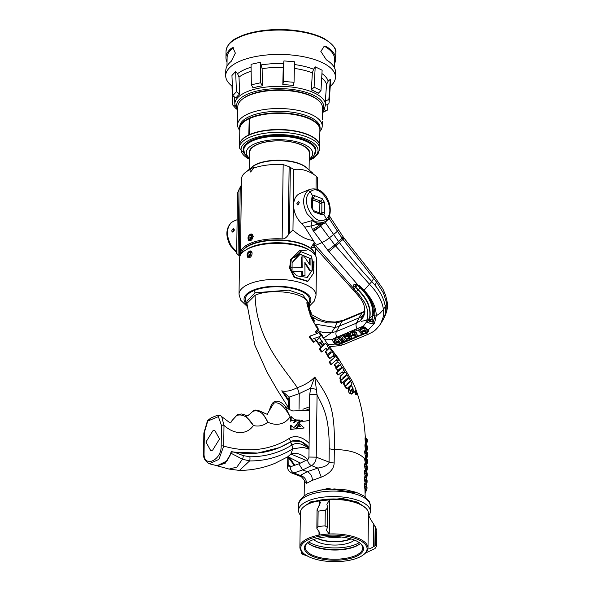 <?xml version="1.0" encoding="UTF-8"?>
<svg xmlns="http://www.w3.org/2000/svg" width="591" height="591" viewBox="0 0 591 591"><rect width="100%" height="100%" fill="white"/><g stroke="black" fill="none" stroke-linecap="round" stroke-linejoin="round"><path stroke-width="0.89" d="M335.806 52.894A54.889 21.978 -179.2 0 0 335.806 52.806A54.889 21.978 -179.2 0 0 335.806 52.725C336.848 49.09 333.006 44.399 324.274 38.644A54.512 21.823 -179.2 0 0 237.959 37.44C230.859 40.55 226.885 45.167 226.035 51.277A54.889 21.978 -179.2 0 0 226.035 51.358M335.806 52.717L335.806 52.717A54.889 21.978 -179.2 0 0 281.124 30.067A54.889 21.978 -179.2 0 0 226.035 51.277L225.947 57.571A54.889 21.978 -179.2 0 1 231.391 48.218L232.869 47.635L235.358 53.116L231.207 61.353A54.889 21.978 -179.2 0 0 225.769 70.706A54.889 21.978 -179.2 0 0 225.762 70.794M231.96 86.072L231.081 85.326A54.889 21.978 -179.2 0 1 225.696 75.737A54.889 21.978 0.8 0 1 225.696 75.648A54.889 21.978 0.8 0 1 280.784 54.438A54.889 21.978 0.8 0 1 335.466 77.096A54.889 21.978 -179.2 0 1 335.466 77.185A54.889 21.978 -179.2 0 1 330.251 86.352M335.533 72.324A54.889 21.978 -179.2 0 0 335.533 72.242A54.889 21.978 -179.2 0 0 335.54 72.154A54.889 21.978 -179.2 0 0 326.358 59.846L320.817 51.336L324.489 46.076L326.542 46.704L325.153 46.689A53.744 21.52 0.8 0 1 334.572 59.085L334.454 67.758M334.513 63.555A54.889 21.978 -179.2 0 0 335.718 59.1A54.889 21.978 -179.2 0 0 335.718 59.019A54.889 21.978 -179.2 0 0 326.542 46.704M225.947 57.571A54.889 21.978 -179.2 0 0 225.947 57.652A54.889 21.978 -179.2 0 0 227.033 62.055M226.974 66.258L227.099 57.586A53.744 21.52 0.8 0 1 232.669 48.233L233.511 47.76M232.337 85.407L231.923 85.052L232.699 104.984L235.1 106.011M330.554 82.023L330.273 79.32L328.168 81.189L326.542 84.395L325.346 101.172L328.869 99.377L329.165 101.999L328.855 103.684L325.331 105.479M322.819 111.633L327.628 110L327.983 104.127M327.628 110L322.42 112.556M236.422 109.099L232.699 104.984M235.646 71.474L231.953 75.471L232.728 95.712L236.422 91.708L239.68 94.072L239.008 77.133L237.575 73.676L235.646 71.474L236.422 91.708M260.372 62.284L251.049 64.323L251.33 84.794L260.653 82.755L262.367 85.828L262.123 68.696L260.372 62.284L260.653 82.755M294.045 82.304L294.525 61.789L283.939 60.91L283.222 67.463L282.816 84.639L283.458 81.425L294.045 82.304L293.402 85.51A45.448 18.195 -179.2 0 0 282.816 84.639M320.979 90.571L322.125 70.218L315.225 66.835L313.599 69.243L312.344 72.863L311.368 89.891L314.08 87.187L320.979 90.571L318.268 93.275A45.448 18.195 -179.2 0 0 311.368 89.891M239.68 94.072A45.448 18.195 -179.2 0 0 235.986 98.069L232.728 95.712M322.42 112.083L324.393 109.35L325.634 103.824A45.448 18.195 -179.2 0 0 325.656 103.336A45.448 18.195 -179.2 0 0 325.346 101.172M262.367 85.828A45.448 18.195 -179.2 0 0 253.051 87.867L251.33 84.794M328.869 99.377L330.273 79.32M314.08 87.187L315.225 66.835M283.458 81.425L283.939 60.91M322.479 107.894A42.338 16.947 -179.2 0 0 322.487 107.828A42.338 16.947 -179.2 0 0 322.487 107.769A42.338 16.947 -179.2 0 0 318.335 100.367L317.566 99.716A41.473 16.607 -179.2 0 0 280.393 89.847A41.473 16.607 -179.2 0 0 242.96 98.675L242.177 99.303A42.338 16.947 -179.2 0 0 237.818 106.646A42.338 16.947 -179.2 0 0 237.818 106.712M322.317 119.611L322.487 107.828M239.783 130.412A42.338 16.947 0.8 0 1 237.567 124.945A42.338 16.947 -179.2 0 1 237.567 124.878A42.338 16.947 -179.2 0 1 280.053 108.522A42.338 16.947 -179.2 0 1 322.228 125.994A42.338 16.947 0.8 0 1 322.228 126.06A42.338 16.947 0.8 0 1 319.857 131.534M237.567 124.878L237.678 118.651M237.818 106.646L237.663 117.875M318.335 100.367A42.338 16.947 -179.2 0 0 280.385 90.29A42.338 16.947 -179.2 0 0 242.177 99.303M315.284 151.651A35.955 14.391 -179.2 0 0 315.513 150.114A35.955 14.391 -179.2 0 0 315.513 150.055A35.955 14.391 -179.2 0 0 312.174 143.938M247.119 143.029A35.955 14.391 -179.2 0 0 243.61 149.109A35.955 14.391 -179.2 0 0 243.61 149.161A35.955 14.391 -179.2 0 0 243.795 150.646M314.567 154.369A36.383 14.568 -179.2 0 0 315.934 150.454A36.383 14.568 -179.2 0 0 312.366 144.101A36.383 14.568 -179.2 0 0 279.757 135.442A36.383 14.568 -179.2 0 0 246.92 143.185A36.383 14.568 -179.2 0 0 243.174 149.553A36.383 14.568 -179.2 0 0 244.43 153.394M309.211 160.508L313.762 158.033L317.855 154.281L319.79 148.991A40.218 16.105 0.8 0 0 319.79 148.925A40.218 16.105 -179.2 0 0 279.72 132.325A40.218 16.105 -179.2 0 0 239.362 147.868L239.392 145.371A40.218 16.105 -179.2 0 1 279.757 129.828A40.218 16.105 -179.2 0 1 319.827 146.435A40.218 16.105 0.8 0 1 319.827 146.494A40.218 16.105 0.8 0 1 319.827 146.553M311.191 119.774A39.434 15.787 -179.2 0 0 248.774 118.902M319.864 131.062A40.218 16.105 0.8 0 0 320.063 129.547A40.218 16.105 0.8 0 0 320.063 129.481A40.218 16.105 -179.2 0 0 279.994 112.881A40.218 16.105 -179.2 0 0 239.628 128.424A40.218 16.105 -179.2 0 0 239.628 128.483A40.218 16.105 0.8 0 0 239.791 129.946M320.063 129.547L320.086 127.966A40.218 16.105 0.8 0 0 320.086 127.907A40.218 16.105 -179.2 0 0 280.016 111.307A40.218 16.105 -179.2 0 0 239.65 126.843A40.218 16.105 -179.2 0 0 239.65 126.91M309.278 155.788A30.407 12.175 -179.2 0 0 309.913 153.335A30.407 12.175 -179.2 0 0 306.936 148.023A30.407 12.175 -179.2 0 0 279.683 140.791A30.407 12.175 -179.2 0 0 252.239 147.262A30.407 12.175 -179.2 0 0 249.114 152.581A30.407 12.175 -179.2 0 0 249.683 154.953M250.894 234.649L251.818 234.088A3.583 2.231 -68.9 0 0 249.424 234.974M250.591 234.568L251.537 234.043M251.663 235.676L252.756 235.122M251.537 235.875L252.785 235.203M252.926 235.839L252.268 236.156M252.372 234.479L251.352 235.011M251.411 234.974A27.851 11.148 0.8 0 1 252.025 234.184M265.396 244.076A36.347 14.553 0.8 0 1 291.082 244.438M246.181 249.757A36.782 14.723 0.8 0 1 303.146 247.001A36.782 14.723 0.8 0 1 310.127 250.65M241.394 253.62A36.782 14.723 0.8 0 1 245.095 248.154A36.782 14.723 0.8 0 1 303.176 244.571A36.782 14.723 0.8 0 1 311.258 249.077A36.782 14.723 0.8 0 1 314.804 254.647M311.065 248.914A36.347 14.553 -179.2 0 0 310.873 248.752A36.347 14.553 -179.2 0 0 302.887 244.305A36.347 14.553 -179.2 0 0 245.487 247.836A36.347 14.553 -179.2 0 0 245.295 247.991M241.372 253.65A36.753 14.716 0.8 0 1 251.227 244.297A36.753 14.716 0.8 0 1 291.09 241.039A36.753 14.716 0.8 0 1 314.826 254.677M240.611 254.721A37.639 15.07 0.8 0 1 240.471 253.31A37.639 15.07 0.8 0 1 250.591 243.233A37.639 15.07 0.8 0 1 282.136 238.904L283.178 164.564A37.639 15.07 0.8 0 0 253.642 168.117L250.606 172.018L249.764 169.735L253.421 167.364L254.152 167.209L253.642 168.117M239.976 256.006L239.281 255.489L240.234 187.148L241.424 185.013M239.872 256.309L236.666 253.554L239.281 255.489M231.325 222.578L233.548 221.211L231.325 222.578C226.25 228.311 226.205 236.031 231.184 245.723L236.688 252.032M233.009 232.019C231.384 231.554 231.399 230.46 233.053 228.739C234.538 229.145 234.524 230.246 233.009 232.019L232.374 232.049M233.053 228.739L233.659 228.702M236.666 253.554L237.508 192.962L240.234 187.148M328.315 344.679L334.75 344.11L339.212 344.516L367.255 332.681L368.356 331.706L368.304 329.941L374.524 323.196L373.32 321.334L369.789 320.92L371.82 318.97L366.804 320.204L367.063 321.216L363.066 326.624L361.382 326.875M361.367 326.875L333.317 338.724L332.208 339.714L334.75 344.11M332.489 339.308A4.484 2.866 -153.5 0 0 334.75 343.031A4.484 2.866 -153.5 0 0 339.566 343.814L367.602 331.979A4.484 2.866 -153.5 0 0 368.489 331.344M332.223 339.685L324.784 339.781M319.059 331.381L322.959 332.341L331.374 332.74L323.624 338.133M314.56 323.994L334.92 327.451L336.804 322.856L327.48 322.937L317.692 320.078L310.918 316.067M357.104 328.707A4.95 3.251 -113.6 0 1 356.395 323.166L359.025 317.899L339.012 326.254A28.678 18.683 28.8 0 1 334.92 327.451L331.374 332.74L336.382 331.529L356.395 323.166L360.562 320.551L363.709 316.473C366.974 304.616 361.131 298.972 354.999 291.939L356.314 291.666L357.969 290.018C367.432 299.541 371.274 308.96 369.493 318.283L369.028 320.396L367.063 321.216L367.971 322.693A1.721 0.635 -44.3 0 0 369.574 321.216L369.028 320.396M343.075 320.337A4.95 3.243 -113.5 0 0 341.982 321.341L336.804 322.856L336.663 322.265L335.163 322.058L343.075 320.337L363.221 311.93A4.95 3.413 68.3 0 0 361.988 313.001L341.982 321.341L336.382 331.529A4.95 3.413 -111.6 0 0 336.973 337.217M311.28 314.464L321.216 319.886L327.333 321.548L335.163 322.058M387.171 301.868L386.773 303.486L383.448 293.062L376.681 282.269L342.957 239.451L342.123 238.239L343.282 237.006L344.125 238.225M387.179 301.905C388.124 305.244 387.46 309.795 385.184 315.564L386.787 310.489L386.773 303.486L383.463 309.507L380.212 313.134L376.26 315.786L374.879 316.037L374.376 315.136L373.069 315.535C374.317 307.121 370.808 298.566 362.534 289.856L358.006 285.217M363.325 290.174L364.056 290.284L371.813 281.53A334.27 232.219 -120.9 0 1 339.493 242.724L338.606 241.52L334.779 244.984L369.678 284.448C377.553 292.538 382.141 300.893 383.463 309.507L383.286 316.857L380.611 323.875L382.65 320.544A44.451 28.959 -151.2 0 0 383.485 319.022A44.451 28.959 -151.2 0 0 385.251 306.441C384.143 299.401 380.685 292.264 374.864 285.032L376.681 282.269M387.179 301.92L385.591 295.16L382.894 288.918L374.561 276.92L371.813 281.53L374.864 285.032M357.621 284.766L359.454 285.549L364.056 290.284C372.094 298.691 376.164 307.194 376.26 315.786L374.524 323.196M363.251 290.543L363.273 290.565C371.384 299.068 375.226 307.483 374.812 315.823L374.169 319.081L374.812 315.912M367.971 322.693L373.475 324.031L372.744 322.006L374.169 319.081M374.591 323.063L371.953 319.022L373.069 315.535L371.82 318.97M380.611 323.875L380.604 323.883C374.517 332.061 373.002 331.625 368.599 334.107L365.172 333.634M368.304 329.941L363.066 326.624M356.292 291.651L359.483 295.012L364.448 302.193C367.122 307.246 368.178 312.041 367.624 316.577L366.804 320.204L361.323 321.327L360.562 320.551L362.438 315.963A28.678 18.683 -151.2 0 1 359.025 317.899L361.988 313.001L364.898 311.494M364.603 313.932L362.438 315.963L364.839 312.41M327.71 219.291L327.229 220.362L329.224 218.633A6.597 0.414 -33.1 0 0 330.45 217.51L338.473 229.788L337.439 231.207L342.123 238.239L338.606 241.52L333.649 234.516L325.981 240.441L322.014 242.561L313.607 231.229A6.597 0.82 -36.5 0 0 320.625 225.976L334.779 244.984L327.894 250.392L357.415 284.367L354.002 284.345L352.812 287.448L353.802 289.235L356.255 291.607L358.22 289.701L355.782 287.337L355.752 284.663M327.037 220.096L325.39 222.608L333.649 234.516L337.439 231.207L329.091 218.382A6.597 0.857 -29.6 0 0 330.206 217.104L329.593 216.025A6.597 0.857 150.4 0 1 329.18 216.705M313.045 244.342L315.269 243.662L304.845 227.18L310.969 225.932L312.1 220.569C315.72 223.154 319.229 223.915 322.62 222.851L323.447 222.526M314.464 244.098L315.52 245.435L322.014 242.561L327.894 250.392M313.607 231.229L313.112 230.512A6.597 1.189 147.6 0 0 320.448 225.747L322.789 224.152L323.063 222.689M312.454 229.471L310.969 225.932L318.246 224.174L319.79 224.713A6.597 1.189 147.6 0 1 312.454 229.471L313.112 230.512M282.136 238.904C284.108 239.163 286.125 237.885 288.186 235.078L289.427 233.12L292.959 230.054C299.836 236.319 306.596 239.791 313.245 240.456M315.727 248.538L315.158 251.626A37.639 15.07 0.8 0 1 315.742 254.359A37.639 15.07 0.8 0 1 315.557 255.77M314.338 242.192L310.955 247.821L314.84 247.422M357.511 285.039L355.479 287.588L354.733 286.709L352.812 287.448L315.52 245.435L313.629 245.886L312.779 244.8M313.629 245.886L314.05 246.417M354.26 284.227L358.671 285.837M357.71 285.372L360.133 287.728C369.508 297.11 373.682 306.441 372.655 315.727L367.861 319.657L366.871 319.775M372.744 322.006L369.641 321.29L369.286 319.332L369.722 317.965C371.547 308.583 367.713 299.164 358.22 289.701L360.133 287.728M357.91 289.959L355.479 287.588L353.802 289.235M354.726 286.709L355.538 284.84L354.002 284.345M368.045 322.767A1.721 0.635 -44.3 0 0 369.641 321.29L369.744 320.987M341.701 237.626L341.96 237.996M322.62 222.851L322.265 224.233L322.789 224.152L325.39 222.608L325.53 221.226M328.707 217.71L329.091 218.382L327.348 219.741M320.758 213.639L321.534 213.528L321.822 212.723A2.009 0.82 0.3 0 1 324.681 212.708L324.725 202.839A2.009 0.82 0.3 0 0 321.866 202.861L319.886 203.688M312.513 198.273L313.023 198.059A2.009 1.263 -68.5 0 0 314.442 195.628L322.25 198.716A2.009 1.263 -68.5 0 1 320.839 201.139L321.866 202.861L321.822 212.723L320.544 213.262M318.645 202.056L320.839 201.139L312.307 198.14L312.661 195.872L310.275 191.905C298.795 200.305 315.845 228.732 326.298 218.626L323.92 214.651L321.534 213.528M321.349 213.639L321.438 213.595A2.009 1.234 -69.4 0 1 322.08 214.917L314.087 211.91L311.612 207.788L311.841 197.845A2.009 0.79 1.3 0 1 312.499 198.45L312.58 197.978M311.612 207.788A2.009 0.79 1.3 0 1 312.27 208.394L313.444 210.588L321.438 213.595M314.087 211.91A2.009 1.234 -69.4 0 0 313.444 210.588M323.705 222.423L325.922 221.056C326.483 220.968 326.601 220.162 326.298 218.626C337.298 210.426 320.248 181.998 310.282 191.905C309.004 190.797 308.155 190.391 307.719 190.694C302.422 196.522 302.245 204.294 307.209 213.994L315.055 221.728L323.683 222.43L326.298 220.812C335.695 212.753 327.628 185.138 309.891 189.342L307.734 190.679M309.876 189.349L299.851 193.538A17.922 12.071 67.3 0 0 297.325 218.123A17.922 12.071 67.3 0 0 301.772 223.538L312.1 220.569L318.246 224.174M301.772 223.538L304.845 227.18M292.959 230.054L293.808 169.469C301.536 168.472 308.997 170.703 316.192 176.162L315.476 175.534M316.015 188.95L316.192 176.162M288.186 235.078L289.139 166.736L293.808 169.469M289.139 166.736L283.178 164.564M316.192 176.214L317.441 177.448L317.278 189.327M240.471 253.31L241.505 178.977A37.639 15.07 0.8 0 1 245.383 172.446L252.298 166.906A30.038 12.027 0.8 0 1 257.277 164.076A30.038 12.027 0.8 0 1 306.33 167.659L313.053 173.362M245.383 172.446A37.639 15.07 0.8 0 1 249.764 169.735M249.321 240.796L253.236 236.503L251.988 234.147L250 234.649M298.167 201.568L299.297 202.669L298.115 204.848L296.852 203.688L298.167 201.568L298.765 201.531M298.115 204.848L297.48 204.87M319.753 212.967L319.871 203.023A7.897 5.319 67.3 0 0 319.613 202.587L312.469 199.839M319.753 213.321L319.871 203.023M319.613 202.587L312.469 199.677M307.416 168.575A29.801 11.931 -179.2 0 0 257.454 163.744A29.801 11.931 -179.2 0 0 251.19 167.792M309.078 169.994L309.315 153.209A29.801 11.931 -179.2 0 0 299.844 144.307A29.801 11.931 -179.2 0 0 257.728 144.396A29.801 11.931 -179.2 0 0 249.712 152.375L249.483 169.159M309.292 154.635A30.06 12.034 -179.2 0 0 309.573 153.017A30.06 12.034 -179.2 0 0 306.781 147.898M252.401 147.137A30.06 12.034 -179.2 0 0 249.461 152.271A30.06 12.034 -179.2 0 0 249.698 153.8M251.988 234.147L251.803 234.073A3.583 2.231 -68.9 0 1 252.955 236.4A3.583 2.231 111.1 0 1 251.677 239.769A3.583 2.231 111.1 0 1 249.225 240.759A3.583 2.231 111.1 0 1 248.065 238.505M251.744 236.4A2.726 1.692 -68.9 0 0 249.919 234.679A2.726 1.692 -68.9 0 0 248.021 237.951A2.726 1.692 111.1 0 0 249.845 239.673A2.726 1.692 111.1 0 0 251.744 236.4L251.722 235.979M251.116 235.713L249.912 235.277L248.671 236.74L248.648 238.631L249.853 239.074L251.094 237.612L251.116 235.713M251.116 235.743L249.912 235.277M251.101 237.154L250.769 237.545L248.671 236.74M250.769 237.545L250.761 238.003M361.884 328.345L362.002 329.593L362.202 328.145L364.972 329.268L365.386 331.381L363.221 330.864L363.421 330.472L365.844 330.827M363.221 330.864L362.298 331.063L363.421 330.472M363.642 326.668L366.523 328.308L367.336 331.189M360.429 327.968L362.32 326.646M363.162 333.117L358.471 328.271L354.401 330.28L355.235 331.145L357.821 330.066L361.677 334.048L363.162 333.117M350.249 332.253L350.877 331.425M352.125 330.886L356.55 332.497L357.26 335.363M337.616 336.973L337.417 337.372L342.108 342.219L342.307 341.827L337.616 336.973L333.996 339.212M342.861 337.675L341.103 338.414L341.738 339.67L343.918 338.761L344.945 339.825L342.226 340.963L344.73 339.603M342.558 334.942L342.374 335.304L347.072 340.15L347.264 339.751L342.595 334.927M339.035 336.382L338.303 337.003L339.138 337.867L341.923 336.7L343.075 337.897L340.904 338.806M346.91 333.117L349.828 333.723L349.628 334.122L345.868 333.56M344.479 334.713L345.092 333.885M345.75 333.797L344.361 334.905L344.708 336.427L350.108 337.077L349.695 337.934L348.195 337.904L347.22 338.628L348.395 337.513L349.894 337.535L350.308 336.685M345.971 335.016L351.534 335.983L351.778 337.66M361.751 328.53L362.202 328.145M362.106 331.462L366.213 332.245L367.255 331.396L366.331 328.707L361.433 327.251L360.311 328.16L360.687 330L362.002 329.593M361.433 327.251L361.633 326.853M366.331 328.707L366.523 328.308M365.785 331.049L365.386 331.381L365.585 330.99M358.471 328.271L354.401 330.28M358.272 328.662L362.97 333.509M351.305 331.477L350.138 332.445L350.98 335.119L356.077 336.478L357.178 335.562L356.358 332.888L351.453 331.174M356.358 332.888L356.55 332.497M352.347 334.558L352.133 332.349L354.969 333.427L355.257 335.614L352.347 334.558L352.539 334.166L355.841 334.971M351.579 332.822L352.133 332.349M355.775 335.186L355.257 335.614L355.45 335.215M351.704 332.637L352.539 334.166M335.562 337.83L337.417 337.372M342.108 342.219L339.818 343.179L334.595 341.945L334.085 339.005M335.363 338.229L333.885 339.404M336.959 338.776L335.429 339.729L335.983 341.413L339.057 342.278L339.98 341.894L336.959 338.776M335.548 339.544L336.183 341.014L339.766 341.672M339.256 341.886L339.057 342.278M336.183 341.014L335.983 341.413M342.374 335.304L338.303 337.003M342.226 340.963L343.061 341.82L347.072 340.15M347.22 338.628L350.581 338.776L351.697 337.867L351.335 336.375L345.898 335.688L346.518 334.691L348.505 334.794L349.628 334.122M346.097 335.289L345.898 335.688L345.824 335.2M347.02 335.939L347.22 335.548M348.402 335.644L348.601 335.252M351.335 336.375L351.534 335.983M348.195 337.904L348.395 337.513M350.108 337.077L349.894 337.535M231.133 222.667L231.111 222.681C225.703 228.739 225.489 236.466 230.468 245.863L236.681 252.623M237.715 118.651L237.516 121.495M323.779 46.142L325.153 46.689M309.891 135.686A39.575 15.846 -179.2 0 0 249.631 134.851M249.217 118.843L248.804 134.94A40.04 16.031 -179.2 0 0 240.205 142.261M249.343 134.977L249.217 118.695A40.04 16.031 0.8 0 1 293.675 114.499A40.04 16.031 0.8 0 1 319.879 129.939L319.672 144.972M239.599 143.857L239.806 128.816A40.04 16.031 0.8 0 1 249.033 118.784M319.11 143.362A40.04 16.031 -179.2 0 0 290.188 130.197A40.04 16.031 -179.2 0 0 248.988 134.851M365.105 507.521L356.307 501.796L341.672 498.516L311.006 501.907L303.907 506.672M248.538 251.929A3.583 2.231 -68.9 0 1 250.909 251.035A3.583 2.231 -68.9 0 1 252.069 253.354A3.583 2.231 111.1 0 1 250.791 256.73A3.583 2.231 111.1 0 1 248.331 257.72A3.583 2.231 111.1 0 1 247.178 255.467M250.85 253.362A2.726 1.692 -68.9 0 0 249.025 251.64A2.726 1.692 -68.9 0 0 247.134 254.913A2.726 1.692 111.1 0 0 248.959 256.634A2.726 1.692 111.1 0 0 250.85 253.362L250.828 252.941M250.229 252.675L249.018 252.239L247.784 253.702L247.755 255.593L248.966 256.036L250.2 254.573L250.229 252.675L249.018 252.239M250.207 254.115L249.882 254.507L247.784 253.702M249.882 254.507L249.875 254.965M294.074 422.58A22.68 15.277 -112.7 0 1 296.992 420.748A22.68 15.277 -112.7 0 1 299.866 420.009L296.579 419.972A11.259 7.58 -112.7 0 1 291.193 416.574L290.646 417.12L290.595 421.22L291.134 420.991A10.446 7.033 -112.7 0 1 292.153 420.415A10.446 7.033 -112.7 0 1 295.958 420.356A8.304 5.592 67.3 0 0 294.074 422.58L293.528 422.809A8.304 5.592 67.3 0 1 295.411 420.585A10.446 7.033 -112.7 0 0 291.888 420.533M296.719 420.866A22.68 15.277 -112.7 0 1 297.827 420.511L299.866 420.009M300.531 420.925A12.832 8.643 67.3 0 0 297.953 422.971A31.353 21.113 -112.7 0 1 295.315 426.525A3.923 2.645 -112.7 0 1 294.577 427.079A3.923 2.645 -112.7 0 1 291.067 425.321L291.008 429.28L295.47 428.837A16.954 11.414 67.3 0 0 298.167 425.032A14.568 9.811 -112.7 0 1 302.237 420.696A14.568 9.811 -112.7 0 1 302.873 420.467A12.832 8.643 67.3 0 0 300.531 420.925L299.984 421.154A12.832 8.643 67.3 0 0 297.406 423.2A31.353 21.113 -112.7 0 1 294.769 426.746A3.923 2.645 -112.7 0 1 294.296 427.167M291.067 425.321L290.521 425.542L290.469 429.502L295.47 428.837M299.46 423.806L298.736 425.099L300.317 426.466L297.31 426.968A13.741 9.257 -112.7 0 1 295.81 428.985L304.202 427.987L299.46 423.806L298.196 425.328L299.607 426.539M308.413 458.764L308.827 457.545M309.049 449.212L303.153 447.306L292.744 448.857L290.912 454.006C296.534 452.248 302.23 454.213 308 459.916M287.773 456.799L290.912 454.006L306.035 460.359M300.376 463.115L287.987 456.71M287.366 457.087L288.327 457.382L287.322 457.072L295.153 465.147M293.963 464.947L293.121 462.923C290.55 458.668 288.947 456.821 288.327 457.382L294.281 465.449M293.52 463.935L293.062 462.768M231.14 451.916L231.207 451.568A164.106 110.517 67.3 0 0 279.462 447.601L257.661 453.068L234.162 452.122L231.207 451.568L230.217 455.107L227.07 460.884L217.51 465.848L209.303 463.765L218.906 459.377L223.708 446.094A160.42 108.035 67.3 0 0 289.221 438.426A25.095 16.895 -112.7 0 1 309.13 443.361M217.008 465.738L225.178 463.3L231.074 453.267L242.443 459.2L249.594 460.936C265.374 461.024 279.757 456.991 292.744 448.857L291.961 445.016L290.373 441.957L279.462 447.601A164.106 110.517 67.3 0 0 290.565 441.839L292.124 444.92C296.675 442.186 302.326 443.435 309.078 448.658M230.217 455.107L231.207 451.568M292.124 444.92L291.961 445.016C279.307 452.861 265.263 456.791 249.83 456.784L243.256 455.617L234.162 452.122L231.347 451.997L230.867 453.186M309.071 447.749L300.597 441.248L292.006 441.085L290.558 441.839A21.409 14.413 67.3 0 1 292.013 441.085A21.409 14.413 67.3 0 1 309.071 447.749M249.83 456.784A5.821 4.137 90.2 0 1 249.594 460.936L239.451 470.421L229.116 469.077L217.532 465.915M217.052 465.752L227.07 460.884M243.256 455.617A5.821 3.657 110.1 0 1 242.443 459.2L236.873 467.097L229.116 469.077M212.878 430.824L205.949 442.024L210.706 450.615L212.612 450.194L219.542 438.995L214.784 430.411L212.878 430.824M221.174 446.102L221.462 425.394L218.36 416.633L207.737 421.065A1.795 0.392 -148.8 0 1 207.515 420.644L210.95 417.948L207.737 421.065L204.346 432.538L204.058 453.245C203.334 468.338 221.485 460.766 221.174 446.102A1.795 0.717 0.8 0 1 223.708 446.094L223.996 425.387L221.714 416.655L220.997 415.953A1.795 1.374 -49.4 0 0 220.835 415.776L220.835 415.776A1.795 1.374 -49.4 0 0 218.36 416.633L217.628 415.163L220.835 415.776L221.714 416.655C233.556 425.328 229.175 423.319 232.677 419.854L237.523 414.505A2.689 1.81 -112.7 0 0 236.71 415.473L232.677 419.854M309.595 410.331L292.722 410.967L288.881 409.312L284.884 405.825L290.1 416.751C284.308 406.017 278.878 401.496 273.818 403.188L267.302 413.988C268.417 414.852 266.644 414.188 261.976 412.001L267.789 422.166C263.8 413.153 258.843 409.526 252.918 411.299L249.269 414.579C246.284 416.249 251.323 416.204 244.999 414.993L253.406 425.542C248.272 416.995 242.709 413.641 236.71 415.473M207.515 420.644L203.865 433.018L203.577 453.725C203.141 457.826 205.047 461.172 209.303 463.765M249.269 414.579L253.591 410.671A2.689 1.81 -112.7 0 0 252.918 411.299M269.562 409.814L269.555 409.836C270.959 404.872 272.687 402.146 274.741 401.644L274.741 401.644A2.689 1.81 -112.7 0 0 273.818 403.188M301.964 420.814L302.873 420.467M291.008 429.28L290.469 429.502M295.315 426.525L294.769 426.746M297.953 422.971L297.406 423.2M295.958 420.356L295.411 420.585M291.193 416.574L291.134 420.991M298.736 425.099L298.196 425.328M297.849 426.739A13.741 9.257 -112.7 0 1 296.35 428.756L295.81 428.985M296.35 428.756L304.202 427.987M316.865 528.369L317.035 510.092L320.388 502.564L319.465 500.651A34.056 13.637 0.8 0 0 309.529 503.48A34.056 13.637 -179.2 0 0 303.877 506.694A34.056 13.637 -179.2 0 0 300.376 512.604L299.888 547.089A34.056 13.637 -179.2 0 1 309.049 537.973A34.056 13.637 0.8 0 1 318.977 535.143L319.96 533.222L316.865 528.369L317.914 526.655A43.032 17.228 0.8 0 1 325.072 525.857L327.148 527.231L327.318 528.036L327.606 507.3L326.882 504.315L329.748 499.521A34.056 13.637 -179.2 0 0 319.465 500.651L319.391 505.719M317.123 509.464L318.128 511.156A43.032 17.228 0.8 0 1 325.286 510.365L327.517 507.942L327.244 527.534L326.52 530.489L329.268 534.005A34.056 13.637 0.8 0 1 367.994 548.042A34.056 13.637 0.8 0 1 367.912 548.899C368.902 549.224 370.749 548.5 373.446 546.734L375.219 545.759L376.615 545.722A43.032 17.228 0.8 0 1 374.93 548.625L365.489 553.065A34.056 13.637 0.8 0 1 364.492 553.952L363.672 554.602A33.155 13.275 0.8 0 1 358.168 557.727A33.155 13.275 -179.2 0 1 304.025 553.767L303.227 553.095A34.056 13.637 -179.2 0 1 299.888 547.089M303.877 506.694L304.69 506.044A33.155 13.275 -179.2 0 1 310.194 502.911A33.155 13.275 0.8 0 1 364.337 506.871L365.135 507.551A34.056 13.637 0.8 0 0 329.748 499.521L329.268 534.005A34.056 13.637 -179.2 0 0 318.977 535.143L319.044 530.858M365.135 507.551A34.056 13.637 0.8 0 1 368.474 513.549L367.994 548.042M373.446 546.734L373.763 524.18C370.786 519.844 368.991 516.586 368.392 514.414M373.763 524.18L376.844 530.105L376.615 545.722M307.069 555.621L303.611 554.454L303.626 553.427M326.727 536.82A21.867 8.754 -179.2 0 0 341.458 537.027M317.589 538.327A21.867 8.754 -179.2 0 0 350.138 538.962A21.867 8.754 0.8 0 0 350.552 538.785M317.138 538.445A22.406 8.968 -179.2 0 0 318.867 539.184A22.406 8.968 -179.2 0 0 350.995 538.918M354.437 540.093A22.406 8.968 0.8 0 1 318.822 542.472A22.406 8.968 0.8 0 1 313.666 539.524M308.746 541.888A29.572 11.842 -179.2 0 0 355.723 544.422A29.572 11.842 -179.2 0 0 359.284 542.59M307.763 542.885A29.572 11.842 -179.2 0 0 355.701 546.128A29.572 11.842 -179.2 0 0 360.244 543.617M360.429 543.461A28.804 11.532 0.8 0 1 359.904 543.897A28.804 11.532 0.8 0 1 355.125 546.616A28.804 11.532 -179.2 0 1 308.088 543.173A28.804 11.532 -179.2 0 1 307.586 542.723M307.763 542.56A28.804 11.532 -179.2 0 0 305.141 547.281A28.804 11.532 -179.2 0 0 323.307 558.273A28.804 11.532 -179.2 0 0 354.999 555.799A28.804 11.532 0.8 0 0 362.741 548.086A28.804 11.532 0.8 0 0 360.251 543.299M355.553 556.715A29.572 11.842 -179.2 0 0 360.606 543.587A29.572 11.842 -179.2 0 0 312.314 540.056A29.572 11.842 -179.2 0 0 307.401 542.841A29.572 11.842 -179.2 0 0 317.131 557.934A29.572 11.842 -179.2 0 0 355.553 556.715M363.672 554.602A33.155 13.275 0.8 0 0 352.768 537.684A33.155 13.275 0.8 0 0 309.691 539.044A33.155 13.275 -179.2 0 0 304.025 553.767M306.515 555.747L302.887 554.351A43.032 17.228 0.8 0 1 302.031 553.966L303.611 554.454M302.031 553.966L302.075 551.994M365.489 553.065A34.056 13.637 -179.2 0 0 367.912 548.899M234.191 229.796L233.777 229.633L234.243 229.33M233.859 229.626A1.478 0.916 -68.9 0 0 232.891 228.998A1.478 0.916 -68.9 0 0 232.522 229.249A1.478 0.916 -68.9 0 0 231.871 230.926A1.478 0.916 -68.9 0 0 232.854 231.702A1.478 0.916 -68.9 0 0 233.851 230.261L233.763 230.32A1.359 0.85 111.1 0 1 232.861 231.598A1.359 0.85 111.1 0 1 232.389 231.62A1.359 0.85 111.1 0 1 231.982 230.394A1.359 0.85 111.1 0 1 232.891 229.101A1.359 0.85 111.1 0 1 233.364 229.079A1.359 0.85 111.1 0 1 233.777 229.633M233.851 230.261L234.221 230.608L233.851 230.261M233.844 228.813A1.795 1.116 -68.9 0 0 233.748 228.769A1.795 1.116 -68.9 0 0 233.127 228.798M365.888 508.23L357.466 502.106L342.492 498.486L310.792 501.825L303.109 507.351M368.799 515.551A35.918 14.383 -179.2 0 0 370.372 511.444A35.918 14.383 -179.2 0 0 347.715 497.733A35.918 14.383 -179.2 0 0 308.199 500.821A35.918 14.383 -179.2 0 0 298.536 510.439A35.918 14.383 -179.2 0 0 300.339 515.042M293.476 465.73L293.505 463.891M288.925 457.633L288.822 465.449A2.194 1.367 -68.9 0 0 289.531 466.868A2.194 1.367 -68.9 0 0 290.211 466.86L298.839 463.861L302.695 469.911L311.523 465.612A7.144 4.44 -68.9 0 0 316.229 457.153L308.953 457.042M302.917 409.267L309.551 406.778L309.714 394.921A5.349 2.142 0.8 0 1 317.079 394.98L314.781 377.043C310.445 381.609 304.624 385.147 297.325 387.652C290.883 390.887 285.697 391.944 281.752 390.828L289.162 397.1L289.767 403.247A5.349 2.142 -179.2 0 0 288.519 404.591L288.452 409.024M306.855 409.77L309.618 408.736M309.551 406.778L308.938 457.05A2.194 1.367 -68.9 0 1 307.49 459.65A5.378 3.502 64 0 0 311.523 465.612L317.877 468.065L307.283 471.684L302.695 469.911L293.89 472.97A7.144 4.44 -68.9 0 1 291.673 472.992L300.391 476.353M309.714 394.921L310.585 388.154L314.781 377.043C329.416 398.696 335.156 406.911 334.343 449.455L334.151 462.93A7.195 2.881 -179.2 0 1 329.054 462.096L316.229 457.153L317.079 394.98C323.595 407.701 329.313 416.928 329.239 448.621L329.054 462.096C328.722 464.925 324.991 466.912 317.877 468.065L321.238 477.166L312.454 480.313C312.203 476.183 310.474 473.302 307.283 471.684L300.25 475.423L293.89 472.97A5.378 3.731 70.8 0 1 290.211 466.86M299.039 409.275L299.253 393.613L310.585 388.154L316.532 389.395M288.238 400.617L281.752 390.828L286.672 396.901L288.068 399.797L289.162 397.1L299.253 393.613L297.325 387.652C283.008 366.605 256.147 339.419 255.098 295.264L246.898 303.434A32.239 12.906 0.8 0 1 253.894 290.609A32.239 12.906 0.8 0 1 292.722 288.504A32.239 12.906 0.8 0 1 308.812 303.072L309.389 303.789L309.765 307.047M365.327 437.443L365.304 437.177C364.92 437.813 364.972 439.63 365.452 442.644L365.622 444.809M365.452 442.644L366.531 441.536L366.117 444.942M308.443 309.403L311.627 318.327C319.014 331.861 327.754 344.945 337.838 357.585L352.517 381.668C358.619 394.33 363.775 412.932 365.319 437.34L366.213 438.337M307.8 302.577L307.305 301.772C306.589 302.149 306.81 304.003 307.97 307.327L308.472 309.521M365.378 457.057L365.593 457.774L365.378 457.057L364.558 458.786L365.615 464.489M365.652 451.132L365.482 450.482C364.492 450.253 364.462 452.122 365.393 456.089L365.703 457.907M365.511 443.9L365.6 444.366L365.511 443.9C364.758 443.967 364.75 445.821 365.489 449.47L365.718 451.945M316.909 333.649L315.335 331.699L316.813 330.31L320.78 335.385L320.012 336.486L313.681 338.628M320.012 336.486L314.286 338.377L316.037 340.468L313.533 342.285L309.1 337.062L310.519 335.91L317.515 333.398L315.941 331.448L316.813 330.31M320.714 347.316L316.111 340.638L319.635 337.734L323.949 344.664L322.981 345.639L320.086 342.093L318.542 343.497L318.955 344.656L320.47 343.423L322.583 346.016L321.814 346.695L321.024 347.213L316.71 340.386L319.635 337.734M320.403 343.452L319.635 342.514M318.682 344.708L320.47 343.423M322.029 351.719L321.401 351.977L319.199 349.207L325.043 343.593L325.671 343.334L327.842 346.082L327.288 346.614L329.194 347.656L327.761 349.377L326.092 348.298L322.029 351.719L319.827 348.949L325.671 343.334M327.761 349.377L327.17 349.621L325.789 348.491M329.534 358.663L325.213 351.867L328.086 349.421C329.01 346.193 335.747 355.376 332.807 356.004L329.844 358.552L325.804 351.615L327.488 349.673M337.764 361.057L336.73 359.631L330.849 364.632L329.098 362.187L334.336 357.459L333.28 356.041L334.004 355.095L334.624 354.836L338.517 360.104L337.166 361.308L336.131 359.882M337.491 370.527L334.284 364.81L336.877 362.756C337.904 359.919 343.016 367.203 340.66 368.067L337.801 370.424L334.742 364.677L336.279 363.014M338.532 374.805L337.889 375.071L336.345 372.699L341.834 367.794L342.433 367.543L343.969 369.885L343.415 370.372L344.945 371.274L343.489 372.795L341.701 372.212L338.532 374.805L336.988 372.433L342.433 367.543M343.489 372.795L342.898 373.039L341.894 372.057M342.049 383.049L341.391 383.33L339.906 380.929L341.642 379.614C339.662 379.703 339.374 378.38 340.793 375.64L344.324 372.744C345.491 371.975 346.311 372.825 346.777 375.307L347.124 374.982L348.513 377.361L342.049 383.049L340.571 380.656L342.27 379.356C340.313 379.437 340.017 378.114 341.399 375.388L343.733 372.987M346.954 388.649L346.333 388.908L344.885 386.44L345.506 386.019C343.179 384.379 342.943 383.005 344.797 381.897L348.986 378.203L350.345 380.656L346.947 383.958L346.843 385.125L350.759 381.424L352.059 383.906L346.954 388.649L345.513 386.182L346.119 385.76C343.814 384.128 343.57 382.754 345.395 381.646L348.986 378.203M346.562 385.14L350.759 381.424M352.384 393.54C347.375 395.039 347.744 387.194 349.643 387.607L351.83 385.687L353.957 392.018L353.248 392.734L351.608 389.484L350.293 390.681L350.862 391.449L350.286 391.685L351.741 390.666L352.938 393.03L351.18 394.204L349.052 387.859L351.276 385.916M351.542 390.747L351.12 389.934M355.427 392.261L354.659 392.188L354.91 391.057L355.627 390.666L356.21 392.01L355.272 391.929L355.627 390.666M356.122 392.136L355.494 392.394L355.28 391.899M356.417 394.522L356.299 392.594L355.701 392.882L356.262 392.136L356.247 393.466L356.742 393.259L356.957 393.783L356.417 394.522L355.797 394.781L355.664 392.86M355.841 393.192L355.088 393.141L356.262 392.136M321.053 342.233L321.637 341.598L320.95 340.867M327.628 356.011L330.687 353.078L329.926 352.147M335.851 368.289L338.791 365.652L338.274 364.987M342.979 378.713L346.119 375.979L345.705 375.233L342.861 377.797L343.341 378.476L342.758 378.728L345.528 376.223L345.114 375.484M352.598 389.277L352.302 388.457M366.45 438.47C365.142 438.411 365.172 439.431 366.531 441.536L366.45 438.47M367.218 441.174L367.151 439.386L367.218 441.174A0.857 0.79 173.5 0 1 366.59 441.965L365.541 443.28M365.489 449.47L366.597 448.296L366.405 451.679M366.612 445.215L366.28 445.023L366.612 445.215C364.883 444.705 364.876 445.732 366.597 448.296L366.612 445.215M367.299 446.124L367.417 448.842L367.299 446.124A0.857 0.783 -10.7 0 0 367.284 445.991L366.708 445.2M365.393 456.089L366.516 454.893L366.494 458.32M365.482 450.482L366.198 451.598M366.56 451.797C364.595 451.073 364.573 452.108 366.516 454.893L366.56 451.797M367.262 452.713L367.439 455.846L367.233 452.514L366.649 451.775M358.205 493.049L327.746 488.528L311.213 492.399M304.365 480.956L306.559 483.29L312.454 480.313M365.401 463.041A1.433 1.3 163.3 0 1 366.486 461.726L366.435 464.91M334.151 462.93C334.004 468.862 329.697 473.605 321.238 477.166M365.009 483.335L365.223 484.051L365.009 483.335C364.063 483.017 364.034 484.886 364.928 488.927L365.164 496.817M365.098 476.767L365.319 477.484L365.098 476.767C364.152 476.449 364.13 478.311 365.016 482.359L365.341 484.199M365.186 470.2L365.408 470.916L365.186 470.2C364.248 469.882 364.219 471.744 365.112 475.792L365.437 477.624M365.282 463.632L365.511 464.363L365.282 463.632C364.337 463.314 364.315 465.176 365.201 469.224L365.526 471.057M365.482 457.301A1.433 1.308 -16.5 0 0 365.526 457.656L366.457 458.357L364.957 458.875L366.486 461.726A0.857 0.783 163.3 0 0 367.137 460.943L367.366 462.568L367.137 460.943M364.588 459.141L366.671 459.739L366.413 461.453A1.433 1.175 165.9 0 0 365.297 462.657M366.937 459.739L366.457 458.357L367.129 459.059L367.388 460.884L367.159 459.281L366.634 460.197M365.201 469.224L366.39 468.294L366.346 471.478L365.873 471.286L366.945 472.202L367.203 474.034L366.974 472.416L367.181 475.703L366.575 478.267M365.386 463.876L365.962 464.711M366.361 464.932C364.529 464.194 364.514 465.228 366.317 468.028L366.361 464.932M367.063 465.848L367.277 469.136L367.033 465.627L366.442 464.91M365.112 475.792L366.228 474.595L366.257 478.045L365.777 477.853L366.856 478.769L367.092 482.271L367.114 480.601M365.297 470.443L365.873 471.286M366.272 471.5C364.433 470.761 364.418 471.795 366.228 474.595L366.272 471.5M365.016 482.359L366.139 481.163L366.161 484.613L365.689 484.421L366.76 485.337L366.996 488.838L367.026 487.169M365.201 477.011L365.777 477.853M366.176 478.067C364.344 477.336 364.329 478.363 366.139 481.163L366.176 478.067M364.928 488.927L366.117 488.003L365.223 492.857M365.112 483.578L365.689 484.421M366.088 484.635C364.255 483.903 364.241 484.93 366.043 487.73L366.088 484.635M298.839 463.861L307.49 459.65M306.559 483.29C306.315 479.205 304.21 476.582 300.25 475.423L300.398 476.361C300.339 474.868 305.931 482.049 304.372 481.059L304.365 480.217M307.97 307.335L308.834 306.219L308.857 309.669M307.926 302.718C306.699 302.599 307.002 303.759 308.827 306.204L308.657 303.161L307.926 302.718A1.145 1.13 -90.3 0 1 307.305 301.772C303.708 292.286 270.493 288.142 255.098 295.264M307.667 302.119L308.805 303.072M309.654 305.458L309.182 309.802M239.532 258.252A38.504 15.418 0.8 0 1 249.882 247.939A38.504 15.418 0.8 0 1 292.257 244.63A38.504 15.418 0.8 0 1 316.54 259.331L316.037 295.278A38.504 15.418 0.8 0 0 291.755 280.585A38.504 15.418 0.8 0 0 249.38 283.894A38.504 15.418 0.8 0 0 239.03 294.207L239.532 258.252M250.318 251.81L251.145 251.914L252.061 253.029M306.995 277.534L311.708 271.143M312.07 269.223L312.026 263.32M304.808 263.135L309.64 270.656L311.472 271.247L312.085 270.988L311.996 260.173L312.573 269.747L307.298 277.415L296.741 275.82L292.449 271.055L302.326 271.424L302.4 275.458L305.015 275.768L302.4 275.458M292.567 271.313L301.735 271.668L301.816 275.702M313.363 263.054L313.385 261.902L314.028 261.636L313.555 273.212L307.977 281.161L294.665 277.098L290.24 267.871L291.326 259.36L299.962 250.274L306.53 250.104L301.358 250.591L292.087 262.796L292.065 270.146L291.976 267.088L302.164 267.428L302.045 256.819L304.631 257.1L310.12 265.196L310.046 258.577L311.59 259.028L300.228 254.182L292.213 262.441L301.159 251.729L311.479 255.955L313.548 267.442L314.028 261.636M307.386 281.412L294.059 277.364L289.597 268.151L290.691 259.626L299.962 250.274M306.53 250.104L301.07 250.717M302.045 256.819L301.454 257.063L301.573 267.671M310.046 258.577L309.448 258.828L309.507 264.258M310.763 258.769L299.992 254.285M293.83 257.861L301.159 251.729M301.735 271.668L302.326 271.424M309.64 270.656L312.085 270.988M304.793 262.219L310.245 270.405M305.015 275.768L304.867 262.19M291.444 267.309L291.976 267.088M308.45 309.425L310.534 313.104L310.637 316.104M309.891 314.213L310.534 313.104L309.795 310.312M310.585 310.873L308.908 309.691M310.777 316.421L311.294 314.316L310.556 310.74L311.147 312.735A0.857 0.783 167.8 0 1 310.711 313.688A1.145 1.049 166.2 0 0 310.083 314.73M313.141 321.637L313.629 320.588L313.806 322.612M311.885 317.714L313.629 320.588L312.536 317.98M313.289 318.438L314.153 320.425A0.857 0.79 176.1 0 1 314.235 320.721L314.235 320.721A0.857 0.79 176.1 0 1 313.865 321.423A1.145 1.056 174.5 0 0 313.437 321.94M317.271 329.431L317.633 328.463L317.892 329.564M315.786 326.114L317.633 328.463L316.303 326.04M317.012 326.431L318.069 328.507A0.857 0.79 -173.5 0 1 318.194 329.01L318.194 329.01A0.857 0.79 -173.5 0 1 317.899 329.519A1.145 1.056 -174.8 0 1 317.899 329.519M320.75 334.358L322.258 336.611M315.335 331.699L315.941 331.448M309.1 337.062L311.125 335.651M314.153 342.026L309.728 336.804M321.548 340.615L321.002 341.192L321.652 341.99L322.235 341.347L321.785 340.386M331.3 352.812L330.524 351.896L327.517 354.777L327.894 355.952L330.687 353.078M322.45 345.861L322.981 345.639M319.199 349.207L319.827 348.949M333.28 356.041L334.624 354.836M329.098 362.187L334.942 357.208L333.878 355.789M331.477 364.366L329.734 361.928M334.336 357.459L334.942 357.208M336.02 367.307L336.456 368.038L339.374 365.408L338.857 364.743L336.02 367.307M342.211 371.842L341.701 372.212M350.559 391.648L351.741 390.666M352.753 389.499L353.196 389.026L352.901 388.206L352.369 388.745L352.753 389.499M352.458 388.302L352.901 388.206M334.284 364.81L334.742 364.677M336.345 372.699L336.988 372.433M339.906 380.929L340.571 380.656M341.642 379.614L342.27 379.356M345.506 386.019L346.119 385.76M344.885 386.44L345.513 386.182M352.871 392.889L353.248 392.734M352.635 389.262L353.196 389.026M355.132 391.567L355.76 391.301M354.659 392.188L355.272 391.929M354.91 391.057L355.538 390.791M355.088 393.141L355.701 392.882M355.664 394.463L356.284 394.204M356.092 393.879L356.728 393.613M355.509 394.108L356.129 393.85M355.376 393.805L355.996 393.547M231.391 48.218L232.669 48.233M237.575 73.676A47.974 19.207 0.8 0 1 251.086 67.234M261.377 64.914A47.974 19.207 0.8 0 1 283.547 63.621M294.458 64.545A47.974 19.207 0.8 0 1 313.599 69.243M321.932 73.565A47.974 19.207 0.8 0 1 328.168 81.189M321.689 77.946A46.408 18.58 0.8 0 1 326.542 84.395M294.37 68.416A46.408 18.58 0.8 0 1 312.344 72.863M262.123 68.696A46.408 18.58 0.8 0 1 283.222 67.463M239.008 77.133A46.408 18.58 0.8 0 1 251.145 71.23M325.515 105.545A45.344 18.151 -179.2 0 0 325.53 105.058A45.344 18.151 -179.2 0 0 280.267 86.345A45.344 18.151 -179.2 0 0 234.849 103.935A45.344 18.151 -179.2 0 0 234.856 104.282L237.759 110.901M322.442 110.746A43.557 17.434 -179.2 0 0 323.72 106.594A43.557 17.434 -179.2 0 0 280.245 88.613A43.557 17.434 -179.2 0 0 236.614 105.516A43.557 17.434 -179.2 0 0 237.781 109.564M309.219 160.176A38.496 15.41 0.8 0 0 318.054 150.483A38.496 15.41 -179.2 0 0 279.624 134.593A38.496 15.41 -179.2 0 0 241.062 149.53A38.496 15.41 0.8 0 0 249.616 159.348M239.362 147.942L239.362 147.868A40.218 16.105 -179.2 0 0 239.362 147.927L249.616 159.673M309.219 160.05L313.23 156.549L314.19 155.123L315.313 151.097A35.77 14.317 -179.2 0 0 315.313 151.037A35.77 14.317 -179.2 0 0 279.676 136.277A35.77 14.317 -179.2 0 0 243.78 150.099A35.77 14.317 -179.2 0 0 243.78 150.151M309.233 159.223A33.185 13.283 -179.2 0 0 312.698 153.372A33.185 13.283 -179.2 0 0 279.573 139.675A33.185 13.283 -179.2 0 0 246.329 152.552A33.185 13.283 -179.2 0 0 249.631 158.388M329.741 346.607L340.128 345.609L343.999 344.376L340.615 343.977M339.566 343.814L339.212 344.516M367.255 332.681L367.602 331.979M363.243 311.922A4.95 3.413 68.3 0 0 363.221 311.93L364.898 311.139M328.921 251.707L342.957 239.451C344.634 238.01 344.509 237.826 342.588 238.897M364.004 290.24L363.28 290.129M359.454 285.549L358.737 285.46M314.442 195.628L312.661 195.872L311.841 197.845M322.25 198.716L324.725 202.839M322.08 214.917L323.92 214.651L324.681 212.708M322.265 224.233L319.79 224.713L320.448 225.747L322.265 224.233M289.427 233.12L290.344 167.674M238.077 254.551L238.993 189.105M315.158 251.626L315.18 250.074M351.97 317.086A4.95 3.332 -112.7 0 1 353.13 316.052M290.646 417.12A33.148 22.325 -112.7 0 1 290.1 416.751A33.148 22.325 -112.7 0 1 267.789 422.166A33.148 22.325 -112.7 0 1 253.406 425.542A33.148 22.325 -112.7 0 1 223.996 425.387A1.795 0.717 0.8 0 0 221.462 425.394M300.25 421.043A33.148 22.325 -112.7 0 1 297.827 420.511M309.462 419.898A33.148 22.325 -112.7 0 1 301.307 421.176M290.809 454.065L288.186 456.592L275.037 463.307C263.756 467.939 251.892 470.318 239.451 470.421M289.221 438.426A14.339 10.535 57.8 0 1 290.565 441.839M204.058 453.245A1.795 0.717 -179.2 0 0 203.577 453.725M204.346 432.538A1.795 0.717 -179.2 0 0 203.865 433.018M302.274 553.93L302.296 552.223M374.893 545.899L375.167 526.308M375.219 545.759L375.484 526.854M376.615 545.567L376.829 530.23M317.914 526.655L318.128 511.156M325.072 525.857L325.286 510.365M327.148 527.231L327.414 508.326M291.415 466.447L288.822 465.449L287.654 466.89M289.767 403.247L289.679 409.807M329.239 448.621A7.195 2.881 -179.2 0 0 334.343 449.455C349.54 449.862 359.616 452.965 364.558 458.786L364.957 458.875M366.553 438.463L367.144 439.305M365.578 449.891A1.433 1.308 166.5 0 1 366.656 448.584A0.857 0.783 168 0 0 367.299 447.801M365.57 450.734L365.666 451.147M365.497 456.474A1.433 1.308 163.8 0 1 366.583 455.166A0.857 0.783 164.4 0 0 367.233 454.376M365.304 469.609A1.433 1.3 163.3 0 1 366.39 468.294A0.857 0.783 163.3 0 0 367.041 467.511M365.216 476.176A1.433 1.3 163.3 0 1 366.302 474.868A0.857 0.783 163.3 0 0 366.952 474.078M365.12 482.744A1.433 1.3 163.3 0 1 366.206 481.436A0.857 0.783 163.3 0 0 366.863 480.646M365.031 489.311A1.433 1.3 163.3 0 1 366.117 488.003A0.857 0.783 163.3 0 0 366.767 487.22M370.446 505.977L369.212 501.279L363.93 495.952L356.196 492.318L346.422 489.946L334.484 488.942L320.544 489.998L309.514 493.057C305.99 493.744 297.509 500.614 298.618 504.973A35.918 14.383 0.8 0 1 308.273 495.354A35.918 14.383 0.8 0 1 347.796 492.266A35.918 14.383 0.8 0 1 370.446 505.977L370.372 511.444M288.474 407.672L277.349 390.104L266.962 372.079L254.743 344.885L246.898 303.434L246.935 300.937L255.135 292.767L288.726 290.144L302.732 294.828L307.948 301.787L307.941 302.695M308.088 307.726A1.145 1.042 162.9 0 1 308.916 306.507A0.857 0.783 163.7 0 0 309.544 305.65M255.135 292.767L253.894 290.609M246.89 304.697A33.436 13.386 0.8 0 1 253.022 290.218A33.436 13.386 0.8 0 1 294.2 288.245A33.436 13.386 0.8 0 1 309.433 303.937M251.965 252.771L250.643 252.261M316.111 340.638L316.71 340.386M318.423 338.429L319.022 338.178M318.748 344.656L319.354 344.405M321.637 341.598L322.235 341.347M325.213 351.867L325.804 351.615M327.695 355.952L328.293 355.701M338.791 365.652L339.374 365.408M340.793 375.64L341.399 375.388M345.528 376.223L346.119 375.979M344.797 381.897L345.395 381.646M346.658 385.066L347.264 384.815M349.052 387.859L349.643 387.607M350.589 386.411L351.18 386.167M225.769 70.706L225.696 75.648M335.806 52.806L335.718 59.1M335.533 72.242L335.466 77.185M234.856 104.282L234.538 97.02M330.554 81.957L329.165 101.999M322.228 126.06L322.294 121.384M319.79 148.991L319.827 146.494M239.628 128.424L239.65 126.843M249.624 159.223L244.814 154.199L243.78 150.173L243.817 147.647M315.313 151.097L315.343 148.644M310.873 248.752L311.258 249.077M233.563 221.204L237.139 219.712M385.177 315.572L383.485 319.022M313.814 246.122L354.999 291.939M358.671 285.845L363.273 290.565M344.132 238.225L374.561 276.92M330.206 217.104L330.45 217.51M338.473 229.788L343.29 237.006M312.499 198.45L312.27 208.394M323.211 222.63L323.683 222.43M315.742 254.359L315.823 248.648M343.999 344.376L368.607 334.1M360.311 328.16L360.503 327.769M367.255 331.396L367.447 330.997M350.138 332.445L350.33 332.046M357.178 335.562L357.37 335.163M351.697 337.867L351.896 337.476M344.361 334.905L344.56 334.506M245.487 247.836L245.095 248.154M217.628 415.163L210.95 417.948M244.999 414.993L241.667 413.981L237.523 414.505M261.976 412.001C257.772 410.014 254.972 409.57 253.591 410.671M284.884 405.825C284.869 405.456 278.738 399.457 274.741 401.644M307.608 556.146L306.559 555.769M301.565 553.715L301.602 551.447M287.78 457.198L287.647 466.757M288.068 399.797L288.519 404.591M366.368 445.06L367.247 441.573M365.6 444.366L366.28 445.023M367.284 445.991L367.395 447.018M366.708 451.805L367.417 448.842M367.233 452.521L367.447 454.095M366.812 458.52L367.439 455.846M304.151 495.967L304.358 480.919M366.76 465.132L367.366 462.568M366.065 458.151L366.538 458.343M367.373 462.125L367.388 460.884M367.033 465.627L367.299 467.466M366.671 471.699L367.277 469.136M367.203 474.034L367.181 475.703M366.486 484.834L367.092 482.271M365.216 493.234L366.996 488.838M298.618 504.973L298.536 510.439M287.654 466.757C287.366 469.18 288.704 471.256 291.673 472.992M246.898 306.19L240.722 300.243L239.03 294.207M307.386 281.405L307.977 281.161M300.767 250.835L301.358 250.591M309.669 305.85L314.183 301.255L316.037 295.278M310.947 316.82L312.853 317.847L314.235 320.721L313.947 322.885M315.21 325.323L316.68 325.929L318.194 329.01L318.047 329.8M320.876 334.144L321.194 334.27C322.11 335.008 322.634 336.094 322.767 337.527M320.418 347.464L321.024 347.213M318.35 344.908L318.955 344.656M329.239 358.811L329.844 358.552M327.288 356.203L327.894 355.952M337.188 370.675L337.801 370.424M351.83 385.687L351.231 385.938"/></g></svg>
